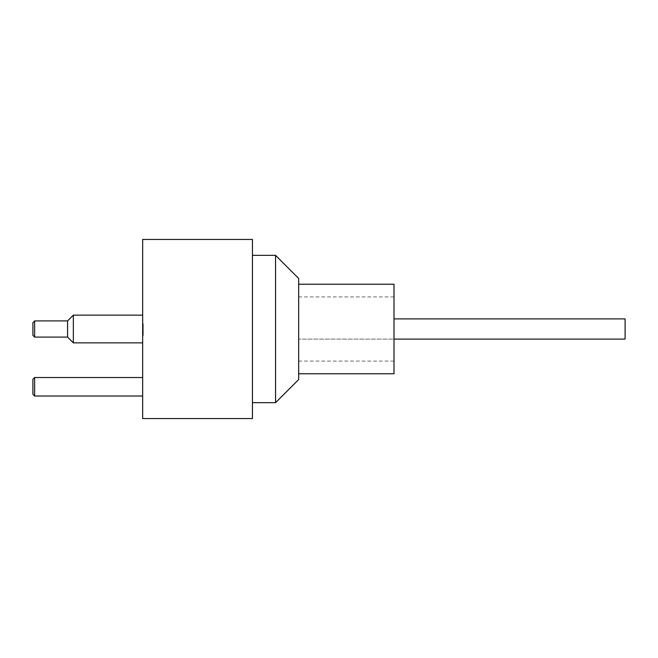 <?xml version="1.0" encoding="UTF-8"?>
<svg xmlns="http://www.w3.org/2000/svg" width="658" height="658" viewBox="0 0 658 658"><rect width="100%" height="100%" fill="white"/><g stroke="black" fill="none" stroke-linecap="round" stroke-linejoin="round"><path stroke-width="0.49" stroke-dasharray="3.29 2.47" d="M143.255 325.11L143.255 335.572L143.255 325.11L142.671 325.11L143.255 325.11M142.671 334.873L142.671 323.769L142.671 334.231L142.671 333.228L143.255 333.228L142.671 333.228L142.671 334.873L143.255 334.873M142.671 333.96L142.671 335.572L143.255 335.572L143.255 325.159L143.255 335.572L142.671 335.572L142.671 325.159L143.255 325.159L143.255 323.975L143.255 325.159L142.671 325.159L142.671 332.899L143.255 332.899L142.671 332.899L142.671 333.96L143.255 333.96M142.671 330.086L143.255 330.086M142.671 328.103L143.255 328.103M142.671 323.769L143.255 323.769L142.671 323.769M142.671 333.869L143.255 333.869M142.671 334.231L143.255 334.231M142.671 325.406L143.255 325.406M142.671 323.975L143.255 323.975L142.671 323.975L142.671 325.159L142.671 323.975M142.671 325.159L143.255 325.159L142.671 325.159M142.671 335.572L143.255 335.572M393.994 318.891L625.1 318.891L625.1 339.109L625.1 318.891L625.1 339.109L298.666 339.109L298.666 318.891L298.666 339.109L298.666 318.891L298.666 339.109L393.994 339.109M298.666 329L298.666 284.223L298.666 329M393.994 329L393.994 296.931L393.994 329M298.666 278.449L298.666 379.551M275.554 402.663L275.554 255.337M252.45 329L252.45 255.337L252.45 329M393.994 284.223L393.994 373.777M32.9 329L32.9 322.642L32.9 335.358L32.9 322.642L34.635 320.915L34.635 337.085L34.635 320.915L34.635 337.085L32.9 335.358L32.9 329M34.635 337.085L67.568 337.085L67.568 320.915L67.568 337.085L67.568 320.915L34.635 320.915M67.568 320.915L73.342 315.133L73.342 342.867L73.342 315.133L73.342 342.867L67.568 337.085M142.671 329L142.671 315.133L142.671 329M32.9 394.29L32.9 379.263M34.635 377.528L34.635 396.017M142.671 386.772L142.671 377.528L142.671 386.772M252.45 239.446L252.45 418.554M142.671 239.446L142.671 418.554M142.671 332.397L143.255 332.397M142.671 333.762L143.255 333.762M142.671 332.315L143.255 332.315M142.671 328.194L143.255 328.194M393.994 296.931L298.666 296.931M393.994 361.069L298.666 361.069M142.671 315.133L73.342 315.133M142.671 342.867L73.342 342.867"/><path stroke-width="0.99" d="M393.994 339.109L625.1 339.109L625.1 318.891L393.994 318.891M298.666 329L298.666 278.449L275.554 255.337L275.554 402.663L298.666 379.551L298.666 329M298.666 373.777L393.994 373.777L393.994 284.223L298.666 284.223M32.9 322.642L32.9 335.358L34.635 337.085L34.635 320.915L32.9 322.642M34.635 320.915L67.568 320.915L67.568 337.085L34.635 337.085M67.568 337.085L73.342 342.867L73.342 315.133L67.568 320.915M32.9 379.263L32.9 394.29L34.635 396.017L34.635 377.528L32.9 379.263M252.45 329L252.45 239.446L142.671 239.446L142.671 418.554L252.45 418.554L252.45 329M252.45 402.663L275.554 402.663M252.45 255.337L275.554 255.337M142.671 315.133L73.342 315.133M142.671 342.867L73.342 342.867M142.671 377.528L34.635 377.528M142.671 396.017L34.635 396.017"/></g></svg>
